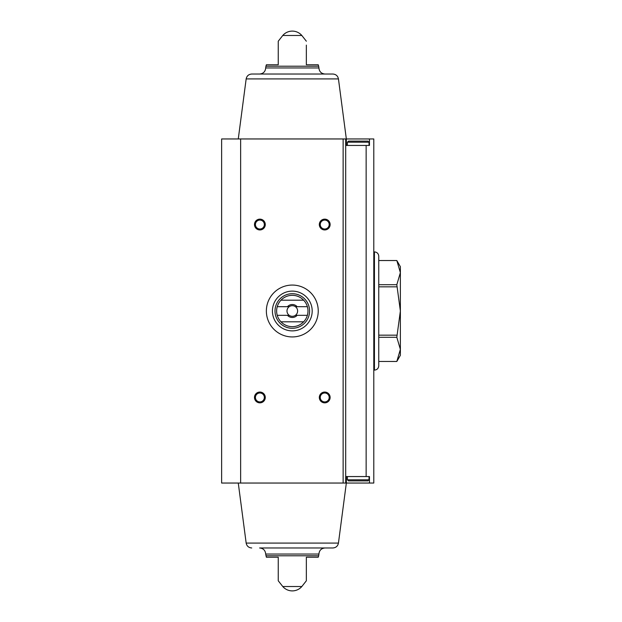 <?xml version="1.0" encoding="UTF-8"?>
<svg xmlns="http://www.w3.org/2000/svg" width="622" height="622" viewBox="0 0 622 622"><rect width="100%" height="100%" fill="white"/><g stroke="black" fill="none" stroke-linecap="round" stroke-linejoin="round"><path stroke-width="0.93" d="M396.82 337.287L378.759 337.287L378.759 361.452L396.82 361.468L378.759 361.452L378.759 365.79L378.759 256.21L378.759 260.532L396.82 260.532L400.374 266.69L400.374 355.31L396.82 361.468L400.374 349.37L396.82 337.287L400.374 311L396.82 284.713L400.374 272.63L396.82 260.532L378.759 260.548L378.759 284.713L396.82 284.713M396.82 335.165L378.759 335.165L378.759 337.287M396.82 286.835L378.759 286.835L378.759 284.713M378.759 286.835L378.759 335.165M366.14 476.561L366.14 145.439L369.468 145.439L369.468 138.955L373.791 138.955L373.791 483.045L369.468 483.045L369.468 476.561L345.692 476.561M240.644 138.955L221.626 138.955L221.626 483.045L240.644 483.045L240.644 138.955L369.468 138.955M366.14 145.439L345.692 145.439M240.644 483.045L369.468 483.045M278.252 64.774L278.252 41.215L278.252 64.774L278.252 41.215L278.252 64.774L266.387 64.774L265.944 66.212L318.666 66.212L318.215 64.774L306.351 64.774L306.351 45.118M282.769 35.477L301.833 35.477A12.572 12.572 0 0 0 282.769 35.477L278.252 41.215M278.252 580.785L282.769 586.523L301.833 586.523L306.351 580.785M278.252 557.226L278.252 580.785L278.252 557.226L278.252 580.785L278.252 557.226L266.387 557.226L265.687 554.047L318.923 554.047C319.28 550.353 321.302 548.332 324.995 547.974M265.944 555.788L318.666 555.788L318.215 557.226L306.351 557.226L306.351 580.785L306.351 557.226M345.692 483.045L345.692 138.955M324.723 219.138A5.404 5.404 0 0 1 329.403 227.248A5.404 5.404 0 0 1 320.042 227.248A5.404 5.404 0 0 1 324.723 219.138M259.879 392.054A5.404 5.404 0 0 1 264.56 400.156A5.404 5.404 0 0 1 255.207 400.156A5.404 5.404 0 0 1 259.879 392.054M324.723 392.054A5.404 5.404 0 0 1 329.403 400.156A5.404 5.404 0 0 1 320.042 400.156A5.404 5.404 0 0 1 324.723 392.054M259.879 219.138A5.404 5.404 0 0 1 264.56 227.248A5.404 5.404 0 0 1 255.207 227.248A5.404 5.404 0 0 1 259.879 219.138M259.615 74.026C263.3 73.668 265.33 71.647 265.687 67.954L265.944 66.212M338.438 78.916L246.164 78.916C246.802 75.9 248.66 74.267 251.739 74.026L332.871 74.026C335.95 74.267 337.808 75.9 338.446 78.916L346.337 138.955L346.337 145.439L346.337 138.955M251.739 547.974C248.66 547.733 246.802 546.1 246.164 543.084L338.446 543.084C337.808 546.1 335.95 547.733 332.871 547.974L259.615 547.974C263.3 548.332 265.33 550.353 265.687 554.047M246.164 543.084L238.273 483.045M346.337 483.045L346.337 476.561L346.337 483.045L338.446 543.084M259.879 220.079A4.471 4.471 0 0 1 263.751 226.781A4.471 4.471 0 0 1 256.015 226.781A4.471 4.471 0 0 1 259.879 220.079M324.723 392.987A4.471 4.471 0 0 1 328.595 399.689A4.471 4.471 0 0 1 320.859 399.689A4.471 4.471 0 0 1 324.723 392.987M259.879 392.987A4.471 4.471 0 0 1 263.751 399.689A4.471 4.471 0 0 1 256.015 399.689A4.471 4.471 0 0 1 259.879 392.987M324.723 220.079A4.471 4.471 0 0 1 328.595 226.781A4.471 4.471 0 0 1 320.859 226.781A4.471 4.471 0 0 1 324.723 220.079M348.499 480.884L367.952 480.884L348.499 480.884L347.418 479.803L347.418 476.561M347.418 145.439L347.418 142.197L348.499 141.116L367.952 141.116L369.033 142.197L347.418 142.197M361.343 141.116L351.99 141.116M318.239 311A25.937 25.937 0 0 1 279.332 333.462A25.937 25.937 0 0 1 279.332 288.538A25.937 25.937 0 0 1 318.239 311M307.369 306.677L297.137 306.677A6.484 6.484 0 0 0 287.473 306.677L277.241 306.677A15.667 15.667 0 0 1 280.957 300.193L303.653 300.193A15.667 15.667 0 0 1 303.653 321.807L280.957 321.807A15.667 15.667 0 0 1 277.241 315.323L287.473 315.323A6.484 6.484 0 0 0 297.137 315.323L307.369 315.323M277.241 306.677A15.667 15.667 0 0 0 277.241 315.323M287.473 306.677L289.214 306.677A5.31 5.31 0 0 1 295.396 306.677L297.137 306.677M297.137 315.323L295.396 315.323A5.31 5.31 0 0 1 289.214 315.323L287.473 315.323M295.396 315.323A5.31 5.31 0 0 0 295.396 306.677M289.214 306.677A5.31 5.31 0 0 0 289.214 315.323M309.593 311A17.292 17.292 0 0 1 283.655 325.975A17.292 17.292 0 0 1 283.655 296.025A17.292 17.292 0 0 1 309.593 311M303.653 321.807A15.667 15.667 0 0 1 280.957 321.807M280.957 300.193A15.667 15.667 0 0 1 303.653 300.193M312.19 311A19.888 19.888 0 0 1 282.365 328.222A19.888 19.888 0 0 1 282.365 293.778A19.888 19.888 0 0 1 312.19 311M373.791 370.113L374.436 370.113L374.436 251.887L373.791 251.887M343.134 483.045L343.134 138.955M265.687 67.954L318.923 67.954L318.666 66.212M347.418 479.803L369.033 479.803L367.952 480.884M374.436 370.113C377.064 369.857 378.503 368.418 378.759 365.79M374.436 251.887C377.064 252.143 378.503 253.582 378.759 256.21M301.833 35.477L306.351 41.215M318.923 67.954C319.28 71.647 321.302 73.668 324.995 74.026M246.164 78.916L238.273 138.955M282.769 586.523A12.572 12.572 0 0 0 301.833 586.523M318.666 555.788L318.923 554.047M369.033 479.803L369.033 476.561M369.033 145.439L369.033 142.197"/></g></svg>
